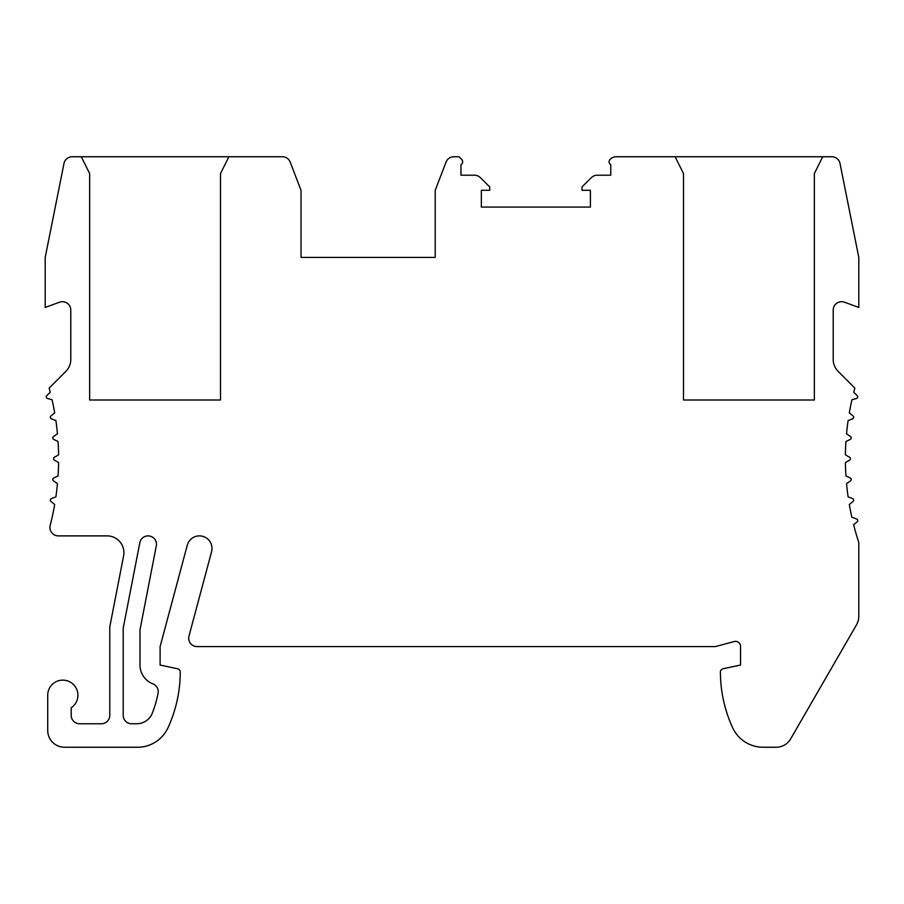 <?xml version="1.0" encoding="UTF-8"?>
<svg xmlns="http://www.w3.org/2000/svg" width="904" height="904" viewBox="0 0 904 904"><rect width="100%" height="100%" fill="white"/><g stroke="black" fill="none" stroke-linecap="round" stroke-linejoin="round"><path stroke-width="1.36" d="M582.006 190.303L590.391 190.303L590.391 207.084L481.357 207.084L481.357 190.303L489.731 190.303L489.731 186.947L480.386 177.647A8.385 8.385 0 0 0 474.476 175.207L460.972 175.207L460.972 164.697A3.356 3.356 0 0 0 461.673 159.42L459.006 156.754L453.864 156.754A8.385 8.385 0 0 0 446.034 162.132L435.219 190.303L435.219 257.403L301.021 257.403L301.021 190.303L290.207 162.132A8.385 8.385 0 0 0 282.376 156.754L72.207 156.754A8.385 8.385 0 0 0 63.981 163.5L45.2 257.403L45.2 307.428L59.528 302.218A8.385 8.385 0 0 1 70.783 310.095L70.783 359.498A16.78 16.78 0 0 1 65.868 371.363L49.155 388.076A268.409 268.409 0 0 1 50.274 392.302L46.782 395.624A1.672 1.672 0 0 0 47.46 398.449L52.082 399.805A268.409 268.409 0 0 1 54.681 412.913L50.952 415.942A1.672 1.672 0 0 0 51.404 418.812L55.89 420.541A268.409 268.409 0 0 1 57.46 433.807L53.494 436.53A1.672 1.672 0 0 0 53.731 439.423L58.071 441.502A268.409 268.409 0 0 1 58.59 454.848L54.421 457.254A1.672 1.672 0 0 0 54.421 460.159L58.59 462.565A268.409 268.409 0 0 1 58.071 475.922L53.731 477.99A1.672 1.672 0 0 0 53.494 480.883L57.46 483.617A268.409 268.409 0 0 1 55.89 496.884L51.404 498.601A1.672 1.672 0 0 0 50.952 501.471L54.681 504.5A268.409 268.409 0 0 1 50.206 525.405A8.385 8.385 0 0 0 58.331 535.88L107.135 535.88A16.78 16.78 0 0 1 123.599 555.847L109.779 626.913L109.779 715.369A8.385 8.385 0 0 1 101.395 723.754L79.586 723.754A8.385 8.385 0 0 1 71.201 715.369L71.201 707.798A15.097 15.097 0 0 0 69.936 681.921A15.097 15.097 0 0 0 47.72 695.244L47.72 730.466A16.78 16.78 0 0 0 64.489 747.246L137.532 747.246A33.55 33.55 0 0 0 168.042 727.675A134.199 134.199 0 0 0 180.246 672.045A3.356 3.356 0 0 0 177.579 668.757L160.11 665.05L160.11 646.597L187.275 545.202A12.577 12.577 0 0 1 202.688 536.309A12.577 12.577 0 0 1 211.581 551.711L188.992 636.032A8.385 8.385 0 0 0 197.095 646.597L715.369 646.597L734.195 641.546A5.028 5.028 0 0 1 740.534 646.405L740.534 665.05L723.064 668.757A3.356 3.356 0 0 0 720.409 672.045A134.199 134.199 0 0 0 732.613 727.675A33.55 33.55 0 0 0 763.112 747.246L776.14 747.246A16.78 16.78 0 0 0 790.672 738.862L856.551 624.743A16.78 16.78 0 0 0 858.8 616.359L858.8 542.524A268.409 268.409 0 0 1 853.625 524.716L857.116 521.89A1.672 1.672 0 0 0 856.664 519.02L851.817 517.167A268.409 268.409 0 0 1 849.319 504.5L853.048 501.471A1.672 1.672 0 0 0 852.596 498.601L848.11 496.884A268.409 268.409 0 0 1 846.539 483.617L850.506 480.883A1.672 1.672 0 0 0 850.269 477.99L845.929 475.922A268.409 268.409 0 0 1 845.409 462.565L849.579 460.159A1.672 1.672 0 0 0 849.579 457.254L845.409 454.848A268.409 268.409 0 0 1 845.929 441.502L850.269 439.423A1.672 1.672 0 0 0 850.506 436.53L846.539 433.807A268.409 268.409 0 0 1 848.11 420.541L852.596 418.812A1.672 1.672 0 0 0 853.048 415.942L849.319 412.913A268.409 268.409 0 0 1 851.918 399.805L856.54 398.449A1.672 1.672 0 0 0 857.218 395.624L853.726 392.302A268.409 268.409 0 0 1 854.845 388.076L838.132 371.363A16.78 16.78 0 0 1 833.217 359.498L833.217 310.095A8.385 8.385 0 0 1 844.472 302.218L858.8 307.428L858.8 257.403L840.019 163.5A8.385 8.385 0 0 0 831.793 156.754L616.223 156.754A8.385 8.385 0 0 0 610.166 159.341A3.356 3.356 0 0 0 610.776 164.697L610.776 175.207L597.273 175.207A8.385 8.385 0 0 0 591.363 177.647L582.006 186.947L582.006 190.303M81.27 156.754L89.654 173.534L89.654 399.997L220.497 399.997L220.497 173.534L228.893 156.754M675.107 156.754L683.503 173.534L683.503 399.997L814.346 399.997L814.346 173.534L822.73 156.754M123.204 628.201L139.837 542.66A8.385 8.385 0 0 1 149.668 536.027A8.385 8.385 0 0 1 156.302 545.869L139.984 629.817L139.984 665.05A20.125 20.125 0 0 0 152.855 683.819A8.385 8.385 0 0 1 158.076 693.221A114.073 114.073 0 0 1 152.369 713.053A16.78 16.78 0 0 1 136.73 723.754L131.588 723.754A8.385 8.385 0 0 1 123.204 715.369L123.204 628.201"/></g></svg>

